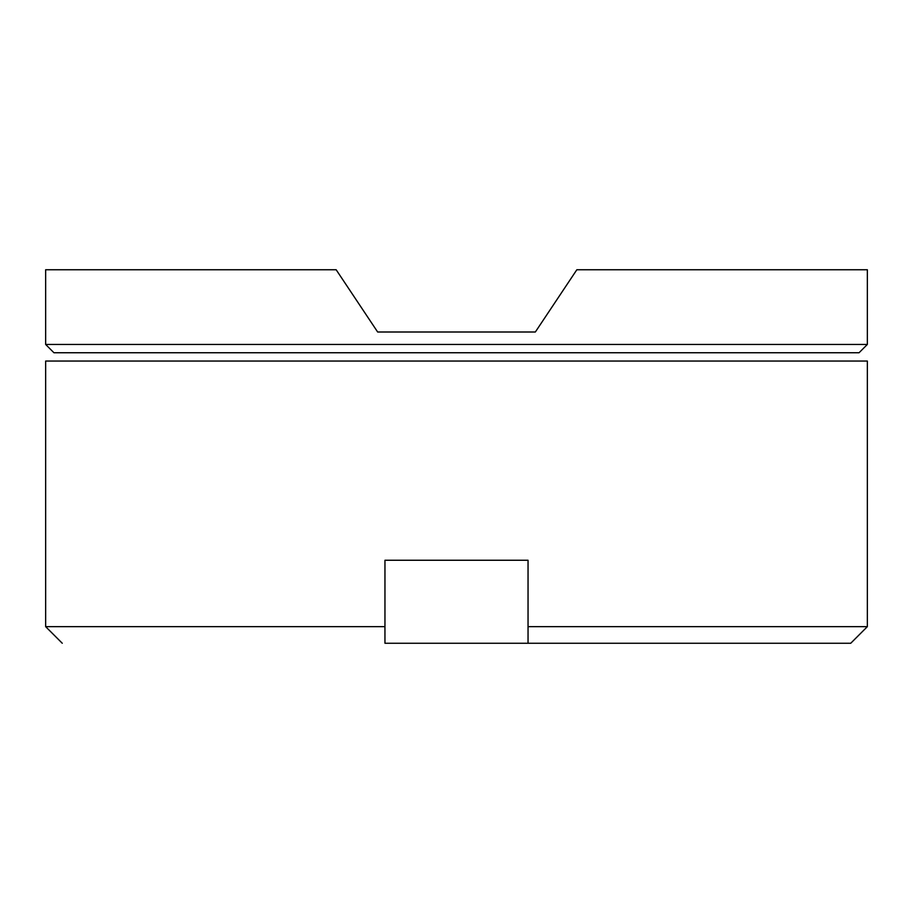 <?xml version="1.0" encoding="UTF-8"?>
<svg xmlns="http://www.w3.org/2000/svg" width="913" height="913" viewBox="0 0 913 913"><rect width="100%" height="100%" fill="white"/><g stroke="black" fill="none" stroke-linecap="round" stroke-linejoin="round"><path stroke-width="1.37" d="M336.155 269.746L45.65 269.746L45.65 344.452L867.35 344.452L867.35 269.746L576.845 269.746L535.349 332.001L377.651 332.001L336.155 269.746M867.35 344.452L859.053 352.749L53.947 352.749L45.65 344.452M62.255 643.254L45.65 626.649L384.944 626.649L384.955 643.254L850.745 643.254L528.045 643.254L528.045 626.649L867.35 626.649L850.745 643.254M528.045 626.649L528.045 560.251L528.045 626.649L528.045 560.251L384.955 560.251L384.955 626.649M867.35 626.649L867.35 361.046L45.65 361.046L45.65 626.649"/></g></svg>

